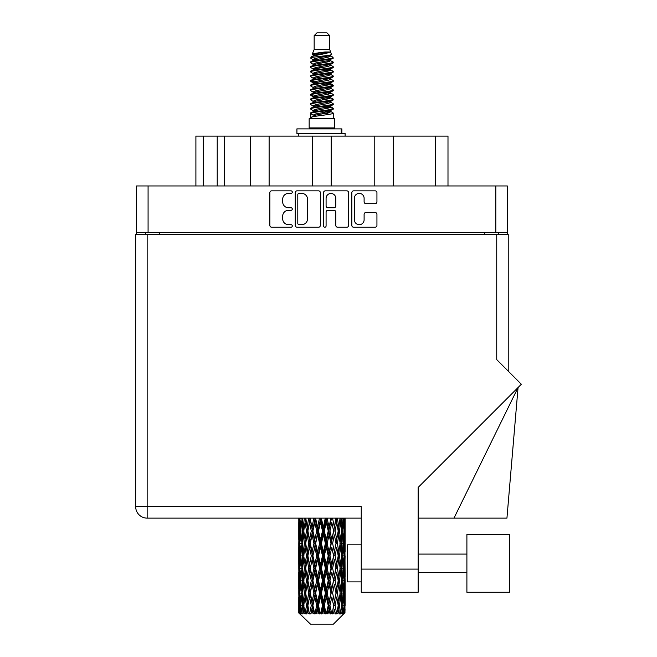 <?xml version="1.0" encoding="UTF-8"?>
<svg xmlns="http://www.w3.org/2000/svg" width="657" height="657" viewBox="0 0 657 657"><rect width="100%" height="100%" fill="white"/><g stroke="black" fill="none" stroke-linecap="round" stroke-linejoin="round"><path stroke-width="0.99" d="M354.378 219.816A4.87 4.87 0 0 0 359.248 224.686A4.87 4.87 0 0 0 364.109 219.816L364.109 214.313A1.823 1.823 0 0 1 365.933 212.49L375.122 212.49A1.823 1.823 0 0 1 376.937 214.313L376.937 225.408A1.823 1.823 0 0 1 375.122 227.232L353.647 227.232A1.823 1.823 0 0 1 351.832 225.408L351.832 192.657A1.823 1.823 0 0 1 353.647 190.842L375.122 190.842A1.823 1.823 0 0 1 376.937 192.657L376.937 201.847A1.823 1.823 0 0 1 375.122 203.67L365.933 203.67A1.823 1.823 0 0 1 364.109 201.847L364.109 198.258A4.87 4.87 0 0 0 359.248 193.388A4.87 4.87 0 0 0 354.378 198.258L354.378 219.816M324.813 227.232A1.273 1.273 0 0 0 326.086 225.959L326.086 212.129A1.823 1.823 0 0 1 327.909 210.306L334.002 210.306A1.823 1.823 0 0 1 335.817 212.129L335.817 225.408A1.823 1.823 0 0 0 337.641 227.232L346.83 227.232A1.823 1.823 0 0 0 348.645 225.408L348.645 192.657A1.823 1.823 0 0 0 346.83 190.842L325.355 190.842A1.823 1.823 0 0 0 323.54 192.657L323.54 225.959A1.273 1.273 0 0 0 324.813 227.232M320.353 225.408L320.353 192.657A1.823 1.823 0 0 0 318.538 190.842L297.063 190.842A1.823 1.823 0 0 0 295.248 192.657L295.248 225.408A1.823 1.823 0 0 0 297.063 227.232L318.538 227.232A1.823 1.823 0 0 0 320.353 225.408M507.311 232.668L136.582 232.668L136.582 185.956L507.311 185.956L507.311 234.524M288.513 193.388L291.018 193.388A1.273 1.273 0 0 0 292.291 192.115A1.273 1.273 0 0 0 291.018 190.842L271.686 190.842A1.823 1.823 0 0 0 269.863 192.657L269.863 225.408A1.823 1.823 0 0 0 271.686 227.232L291.018 227.232A1.273 1.273 0 0 0 292.291 225.959A1.273 1.273 0 0 0 291.018 224.686L288.513 224.686A5.823 5.823 0 0 1 282.691 218.863L282.691 216.128A5.823 5.823 0 0 1 288.513 210.306L291.018 210.306A1.273 1.273 0 0 0 292.291 209.033A1.273 1.273 0 0 0 291.018 207.76L288.513 207.76A5.823 5.823 0 0 1 282.691 201.937L282.691 199.211A5.823 5.823 0 0 1 288.513 193.388M374.777 185.956L374.777 136.098L331.218 136.098L331.218 185.956M250.58 185.956L250.58 136.098L224.628 136.098L224.628 185.956M312.675 185.956L312.675 136.098L269.115 136.098L269.115 185.956M136.582 232.668L136.582 234.524M145.484 234.524L145.484 232.668M498.408 232.668L498.408 234.524L498.408 232.668M195.901 185.956L195.901 136.098L224.628 136.098M435.386 185.956L435.386 136.098L393.313 136.098L393.313 185.956M435.386 136.098L447.992 136.098L447.992 185.956M269.115 136.098L250.58 136.098M331.218 136.098L312.675 136.098M393.313 136.098L374.777 136.098M299.066 193.388A1.273 1.273 0 0 0 297.793 194.661L297.793 223.405A1.273 1.273 0 0 0 299.066 224.686L301.703 224.686A5.823 5.823 0 0 0 307.525 218.863L307.525 199.211A5.823 5.823 0 0 0 301.703 193.388L299.066 193.388M335.817 198.348A4.87 4.87 0 0 0 330.956 193.478A4.87 4.87 0 0 0 326.086 198.348L326.086 205.945A1.823 1.823 0 0 0 327.909 207.76L334.002 207.76A1.823 1.823 0 0 0 335.817 205.945L335.817 198.348M509.528 592.269L509.528 534.437L466.897 534.437L466.897 592.269L509.528 592.269L466.897 592.269M347.339 581.888L361.243 581.888L347.339 581.888L347.339 544.817L361.243 544.817M496.741 234.524L496.741 359.642L521.338 384.238L418.148 487.428L418.148 592.269L361.243 592.269L361.243 506.629L147.152 506.629L147.152 234.524L508.231 234.524L508.231 371.131L508.231 234.524M345.114 534.88L345.114 551.962L345.097 531.004L344.933 539.553L344.597 531.004L344.933 522.471L345.097 531.004L345.114 518.127L361.243 518.127L147.152 518.127A11.489 11.489 0 0 1 135.662 506.629L135.662 234.524L147.152 234.524M135.662 506.629L147.152 506.629L147.152 518.127A11.489 11.489 0 0 1 135.662 506.629A11.489 11.489 0 0 0 147.152 518.127L298.795 518.127L298.845 539.816M361.243 592.269L418.148 592.269M453.987 518.127L518.061 387.515L506.941 518.127L418.148 518.127M314.161 35.634L329.732 35.634L326.948 32.85L316.945 32.85L314.161 35.634L314.161 49.53L312.19 54.293L313.816 55.426M329.732 35.634L329.732 49.53L314.161 49.53M334.733 118.671L309.16 118.671L309.16 127.943L334.733 127.943L334.733 118.671M312.215 127.943L312.215 128.871M331.678 127.943L331.678 128.871M330.011 51.977L315.721 54.851L310.958 57.274C310.818 55.681 326.931 53.956 330.011 51.977L325.166 51.977C318.013 52.79 313.685 53.562 312.19 54.293M310.958 57.274L310.925 58.358L313.816 60.066M329.732 49.53L331.506 54.597L328.172 56.009L315.721 58.325L313.151 59.483L313.512 59.902M331.703 54.293C332.664 55.64 310.244 56.872 310.638 58.038M332.935 57.274L333.255 58.038L332.393 58.038L332.935 57.274L330.381 55.59L330.742 56.009L328.172 57.167L313.512 60.222L310.638 62.087L310.925 62.998L313.512 64.542M328.18 106.976L333.255 108.43C333.953 109.974 309.94 111.518 310.638 113.061L310.638 113.645L313.151 115.09L313.151 116.043M330.077 106.401L330.742 106.984L328.172 108.142L315.721 110.458L310.638 113.061M333.255 108.43L332.968 109.333L328.172 111.616L315.721 113.932L313.151 115.09M333.255 109.013C333.953 110.557 309.94 112.101 310.638 113.645L310.638 118.671M333.255 113.061C333.953 114.605 309.94 116.158 310.638 117.702L315.721 115.09L328.172 112.774L330.742 111.616L330.381 111.197L333.255 113.061L333.255 118.671M332.393 58.038C328.467 59.385 309.948 60.74 310.638 62.087M310.638 62.67C309.94 61.126 333.953 59.582 333.255 58.038L328.172 60.641L315.721 62.957L313.151 64.115L313.151 65.273M328.18 59.483L333.255 62.087C333.953 63.63 309.94 65.183 310.638 66.727L310.925 67.63L313.816 69.33M330.381 60.222L330.742 60.641L328.172 61.799L315.721 64.115L310.638 66.727M333.255 62.087L332.968 62.998L330.381 64.542L315.721 67.589L313.151 68.755L313.512 69.174M333.255 62.67C333.953 64.214 309.94 65.757 310.638 67.301M330.381 64.854L333.255 66.727C333.953 68.271 309.94 69.814 310.638 71.358L310.925 72.262L313.816 73.962M330.742 64.115L330.742 65.273L328.172 66.431L315.721 68.755L310.638 71.358M333.255 66.727L332.968 67.63L330.381 69.174L315.721 72.229L313.151 73.387L313.512 73.806M333.255 67.301C333.953 68.845 309.94 70.389 310.638 71.933M330.742 68.755L330.742 69.913L333.255 71.358C333.953 72.902 309.94 74.446 310.638 75.99L310.925 76.894L313.512 78.438M330.742 69.913L328.172 71.071L315.721 73.387L310.638 75.99M333.255 71.358L332.968 72.262L330.381 73.806L315.721 76.861L313.151 78.019L313.151 79.177M333.255 71.933C333.953 73.477 309.94 75.029 310.638 76.573M330.077 73.962L333.255 75.99C333.953 77.534 309.94 79.078 310.638 80.622L310.925 81.534L313.816 83.234M330.381 74.126L330.742 74.545L328.172 75.703L315.721 78.019L310.638 80.622M333.255 75.99L332.968 76.894L330.381 78.438L315.721 81.493L313.151 82.651L313.512 83.078M333.255 76.573C333.953 78.117 309.94 79.661 310.638 81.205M330.381 78.758L333.255 80.622C333.953 82.166 309.94 83.718 310.638 85.262L310.925 86.166L313.816 87.866M330.742 78.019L330.742 79.177L328.172 80.335L315.721 82.651L310.638 85.262M333.255 80.622L332.968 81.534L330.381 83.078L315.721 86.133L313.151 87.291L313.512 87.71M333.255 81.205C333.953 82.749 309.94 84.293 310.638 85.837M330.077 83.234L333.255 85.262C333.953 86.806 309.94 88.35 310.638 89.894L310.925 90.797L313.512 92.341M330.381 83.39L330.742 83.809L328.172 84.967L315.721 87.291L310.638 89.894M333.255 85.262L332.968 86.166L330.381 87.71L315.721 90.765L313.151 91.923L313.151 93.08M333.255 85.837C333.953 87.381 309.94 88.925 310.638 90.477M330.381 88.022L333.255 89.894C333.953 91.438 309.94 92.982 310.638 94.526L310.925 95.429L315.713 96.554M330.742 87.291L330.742 88.449L328.172 89.607L315.721 91.923L310.638 94.526M333.255 89.894L332.968 90.797L330.381 92.341L315.721 95.396L313.151 96.554L313.816 97.137M333.255 90.477C333.953 92.021 309.94 93.565 310.638 95.109M330.077 92.497L333.255 94.526C333.953 96.07 309.94 97.614 310.638 99.158L310.925 100.069L313.512 101.613M330.381 92.662L330.742 93.08L328.172 94.238L315.721 96.554L310.638 99.158M333.255 94.526L332.968 95.429L330.381 96.973L315.721 100.028L313.151 101.186L313.151 102.344M333.255 95.109C333.953 96.653 309.94 98.197 310.638 99.741M328.18 96.554L333.255 99.158C333.953 100.71 309.94 102.254 310.638 103.798L310.925 104.701L313.512 106.245M330.381 97.293L330.742 97.712L328.172 98.87L315.721 101.186L310.638 103.798M333.255 99.158L332.968 100.069L330.381 101.613L315.721 104.668L313.151 105.826L313.151 106.984M333.255 99.741C333.953 101.285 309.94 102.829 310.638 104.373M330.381 101.925L333.255 103.798C333.953 105.342 309.94 106.886 310.638 108.43L310.925 109.333L313.816 111.033M330.742 101.186L330.742 102.344L328.172 103.502L315.721 105.826L310.638 108.43M333.255 103.798L332.968 104.701L330.381 106.245L315.721 109.3L313.151 110.458L313.512 110.877M333.255 104.373C333.953 105.917 309.94 107.469 310.638 109.013M314.383 58.687L317.306 59.146M313.446 59.097L315.713 59.483M326.586 60.978L329.51 61.438M314.383 67.958L317.306 68.418M328.18 69.905L330.446 70.291M313.446 68.369L315.713 68.755M326.586 70.242L329.51 70.701M314.383 72.59L317.306 73.05M328.18 74.545L330.446 74.923M313.446 73.001L315.713 73.387M310.868 80.918L317.306 82.322M328.18 83.809L330.446 84.195M313.446 82.273L315.713 82.659M326.586 84.145L333.025 85.55M328.18 93.08L330.446 93.458M314.383 95.758L317.306 96.218M328.18 97.712L330.446 98.098M326.586 98.049L329.51 98.509M326.586 107.313L329.51 107.773M314.383 109.662L317.306 110.121M324.197 111.033L330.446 111.994M313.446 110.072L315.713 110.458M326.586 111.953L329.51 112.413M345.048 609.129L344.9 613.03L344.597 605.516L344.933 596.983L344.966 613.03M345.114 584.566L345.114 601.648L345.097 580.689L344.933 589.214L344.597 580.689L344.933 572.14L345.097 580.689M345.097 555.847L344.933 564.388L344.597 555.847L344.933 547.297L345.114 576.805L345.032 568.256L344.013 568.256M333.411 624.15L344.588 613.03L333.411 624.15L310.482 624.15L298.869 613.03L298.96 609.392L299.075 613.03L310.482 624.15M306.49 555.847L305.053 564.388L303.748 555.847L305.053 547.297L306.49 555.847L307.772 555.847L307.18 559.731L308.774 568.256L307.18 576.805L305.694 568.256L307.772 555.847L305.694 543.429L307.18 534.88L308.774 543.429L307.18 551.962L306.219 546.534M306.49 580.689L305.053 589.214L303.748 580.689L305.053 572.14L306.49 580.689L307.772 580.689L306.219 589.994L307.18 584.566L308.774 593.099L307.18 601.648L305.694 593.099L307.772 580.689L306.219 571.36M299.272 518.127L298.96 527.128L298.795 518.587M299.296 518.587L300.405 518.587M299.214 528.138L298.96 527.128M298.861 531.004L299.879 531.004M298.795 543.429L298.96 534.88L299.296 543.429L298.96 551.962L298.795 543.429L298.795 568.256L298.96 559.731L299.296 568.256L298.96 576.805L298.795 568.256M299.091 531.004L299.502 522.471L300.085 531.004L299.502 539.553L299.091 531.004M301.169 518.127L300.405 527.128L299.781 518.127M301.218 518.587L302.458 518.587M300.914 529.361L300.405 527.128M299.904 520.812L299.502 522.471M300.085 531.004L301.267 531.004M299.904 541.212L299.502 539.553M299.214 533.862L298.96 534.88M299.296 543.429L300.405 543.429M298.861 555.847L299.879 555.847M299.214 552.98L298.96 551.962M299.091 555.847L299.502 547.297L300.085 555.847L299.502 564.388L299.091 555.847M299.748 543.429L300.405 534.88L301.218 543.429L300.405 551.962L299.748 543.429M300.758 531.004L301.645 522.471L302.68 531.004L301.645 539.553L300.758 531.004M304.38 518.127L303.206 527.128L302.154 518.127M304.446 518.587L305.735 518.587L305.053 522.471L306.49 531.004L305.053 539.553L303.748 531.004L305.053 522.471M302.68 531.004L303.953 531.004L303.206 527.128M302.228 519.703L301.645 522.471M302.228 542.321L301.645 539.553M300.914 532.638L300.405 534.88M301.218 543.429L302.458 543.429M300.914 554.204L300.405 551.962M299.904 545.647L299.502 547.297M300.085 555.847L301.267 555.847M299.214 558.713L298.96 559.731M299.296 568.256L300.405 568.256M299.904 566.047L299.502 564.388M298.845 571.869L298.795 593.099L298.96 584.566L299.296 593.099L298.96 601.648L298.795 593.099M298.861 580.689L299.879 580.689M299.214 577.823L298.96 576.805M299.748 568.256L300.405 559.731L301.218 568.256L300.405 576.805L299.748 568.256M300.758 555.847L301.645 547.297L302.68 555.847L301.645 564.388L300.758 555.847M302.097 543.429L303.206 534.88L304.446 543.429L303.206 551.962L302.097 543.429M308.683 518.127L307.18 527.128L305.768 518.127M308.774 518.587L310.03 518.587L309.94 518.127M313.824 518.127L312.083 527.128L309.973 518.127M306.49 531.004L307.772 531.004L306.219 521.699M307.887 531.004L309.529 522.471L311.27 531.004L309.529 539.553L307.18 527.128M304.446 543.429L305.735 543.429L305.053 539.553M303.953 531.004L303.206 534.88M302.68 555.847L303.953 555.847L303.206 551.962M302.228 544.538L301.645 547.297M302.228 567.147L301.645 564.388M300.914 557.489L300.405 559.731M301.218 568.256L302.458 568.256M299.091 580.689L299.502 572.14L300.085 580.689L299.502 589.214L299.091 580.689M299.904 570.473L299.502 572.14M300.085 580.689L301.267 580.689M300.914 579.047L300.405 576.805M299.214 583.547L298.96 584.566M299.296 593.099L300.405 593.099M299.904 590.881L299.502 589.214M298.845 596.72L298.869 613.03M298.861 605.516L299.879 605.516M299.214 602.666L298.96 601.648M300.758 580.689L301.645 572.14L302.68 580.689L301.645 589.214L300.758 580.689M302.097 568.256L303.206 559.731L304.446 568.256L303.206 576.805L302.097 568.256M310.309 518.587L310.4 518.127M313.931 518.587L315.073 518.587L314.974 518.127M319.474 518.127L317.602 527.128L315.656 518.587L315.04 518.127M311.27 531.004L312.477 531.004L310.03 518.587L309.529 522.471M312.913 531.004L314.785 522.471L316.715 531.004L314.785 539.553L312.913 531.004L312.477 531.004L312.083 527.128M308.774 543.429L310.03 543.429L307.772 531.004L307.18 534.88M310.309 543.429L312.083 534.88L313.931 543.429L312.083 551.962L309.529 539.553M307.887 555.847L307.18 551.962L307.772 555.847L310.03 543.429L309.529 547.297L311.27 555.847L309.529 564.388L307.887 555.847L309.529 547.297M305.735 543.429L305.053 547.297M304.446 568.256L305.735 568.256L305.053 564.388M303.953 555.847L303.206 559.731M302.68 580.689L303.953 580.689L303.206 576.805M302.228 569.373L301.645 572.14M299.748 593.099L300.405 584.566L301.218 593.099L300.405 601.648L299.748 593.099M300.914 582.332L300.405 584.566M301.218 593.099L302.458 593.099M302.228 591.99L301.645 589.214M299.091 605.516L299.502 596.983L300.085 605.516L299.567 613.03L299.091 605.516M299.904 595.316L299.502 596.983M300.085 605.516L301.267 605.516M300.914 603.882L300.405 601.648M344.096 613.03L344.9 613.03M299.214 608.382L298.96 609.392M299.083 613.03L300.2 613.958L299.444 613.03M302.097 593.099L303.206 584.566L304.446 593.099L303.206 601.648L302.097 593.099M315.656 518.587L315.762 518.127M299.567 613.03L300.643 613.958L300.101 613.03L300.405 609.392L300.734 613.03L302.039 613.958L300.758 605.516L301.645 596.983L302.68 605.516L301.76 613.03L302.902 613.958L303.206 609.392L303.715 613.03L305.135 613.958L303.748 605.516L305.053 596.983L306.49 605.516L305.226 613.03L306.359 613.958L307.18 609.392L307.846 613.03L309.283 613.958L307.887 605.516L309.529 596.983L311.27 605.516L309.734 613.03L310.794 613.958L312.083 609.392L312.855 613.03L314.227 613.958L314.555 613.03L312.913 605.516L314.785 596.983L316.715 605.516L315.015 613.03L315.935 613.958L316.773 613.03L317.602 609.392L318.448 613.03L319.655 613.958L320.246 613.03L318.497 605.516L320.493 596.983L322.497 605.516L320.731 613.03L321.445 613.958L322.554 613.03L323.4 609.392L324.246 613.03L325.231 613.958L326.053 613.03L324.303 605.516L326.291 596.983L328.237 605.516L326.529 613.03L326.989 613.958L328.295 613.03L329.108 609.392L329.913 613.03L330.602 613.958L331.596 613.03L329.962 605.516L331.81 596.983L333.584 605.516L332.22 613.958L333.633 613.03L334.364 609.392L335.423 613.958L336.532 613.03L335.119 605.516L336.713 596.983L338.199 605.516L336.803 613.958L338.24 613.03L338.84 609.392L339.398 613.958L340.548 613.03L339.447 605.516L340.696 596.983L341.796 605.516L340.457 613.958L341.829 613.03L342.248 609.392L342.281 613.958L343.397 613.03L342.675 605.516L343.488 596.983L344.145 605.516L343.578 613.03L342.938 613.958L344.161 613.03L344.391 609.392L344.588 613.03L344.161 613.03M342.65 613.03L341.829 613.03M339.406 613.03L338.24 613.03M335.07 613.03L333.633 613.03M332.031 613.03L331.596 613.03M329.913 613.03L328.295 613.03M326.529 613.03L326.053 613.03M324.246 613.03L322.554 613.03M320.731 613.03L320.246 613.03M318.448 613.03L316.773 613.03M315.015 613.03L314.555 613.03M312.855 613.03L311.319 613.03M309.734 613.03L309.324 613.03M307.846 613.03L306.532 613.03M303.715 613.03L302.713 613.03M300.734 613.03L300.101 613.03M319.589 518.587L320.55 518.587L320.444 518.127M325.281 518.127L323.4 527.128L321.396 518.587L320.542 518.127M316.715 531.004L317.774 531.004L315.073 518.587L314.785 522.471M318.497 531.004L320.493 522.471L322.497 531.004L320.493 539.553L318.497 531.004L317.774 531.004L317.602 527.128M313.931 543.429L315.073 543.429L312.477 531.004L312.083 534.88M315.656 543.429L317.602 534.88L319.589 543.429L317.602 551.962L315.656 543.429L315.073 543.429L314.785 539.553M311.27 555.847L312.477 555.847L310.03 543.429L315.171 518.127M312.913 555.847L314.785 547.297L316.715 555.847L314.785 564.388L312.913 555.847L312.477 555.847L312.083 551.962M308.774 568.256L310.03 568.256L307.772 555.847L306.219 565.16M310.309 568.256L312.083 559.731L313.931 568.256L312.083 576.805L309.529 564.388M307.887 580.689L309.529 572.14L311.27 580.689L309.529 589.214L307.18 576.805M305.735 568.256L305.053 572.14M304.446 593.099L305.735 593.099L305.053 589.214M303.953 580.689L303.206 584.566M302.228 594.215L301.645 596.983M302.68 605.516L303.953 605.516L303.206 601.648M300.914 607.158L300.405 609.392M321.396 518.587L321.511 518.127M325.396 518.587L326.118 518.587L326.012 518.127M330.882 518.127L329.108 527.128L327.178 518.587L326.118 518.587L326.135 518.127M322.497 531.004L323.343 531.004L320.55 518.587L320.493 522.471M324.303 531.004L326.291 522.471L328.237 531.004L326.291 539.553L324.303 531.004L323.343 531.004L323.4 527.128M319.589 543.429L320.55 543.429L317.774 531.004L317.602 534.88M321.396 543.429L323.4 534.88L325.396 543.429L323.4 551.962L321.396 543.429L320.55 543.429L320.493 539.553M316.715 555.847L317.774 555.847L315.073 543.429L314.785 547.297M318.497 555.847L320.493 547.297L322.497 555.847L320.493 564.388L318.497 555.847L317.774 555.847L317.602 551.962M313.931 568.256L315.073 568.256L312.477 555.847L312.083 559.731M315.656 568.256L317.602 559.731L319.589 568.256L317.602 576.805L315.656 568.256L315.073 568.256L314.785 564.388M311.27 580.689L312.477 580.689L310.03 568.256L309.529 572.14M312.913 580.689L314.785 572.14L316.715 580.689L314.785 589.214L312.913 580.689L312.477 580.689L312.083 576.805M308.774 593.099L310.03 593.099L307.772 580.689L320.657 518.127M310.309 593.099L312.083 584.566L313.931 593.099L312.083 601.648L309.529 589.214M306.49 605.516L307.772 605.516L306.219 596.211M307.887 605.516L307.18 601.648M305.735 593.099L305.053 596.983M303.953 605.516L303.206 609.392M327.178 518.587L327.285 518.127M330.98 518.587L331.325 518.127M335.916 518.127L334.364 527.128L332.623 518.587L331.415 518.587L331.465 518.127M328.237 531.004L328.82 531.004L326.118 518.587L326.291 522.471M329.962 531.004L331.81 522.471L333.584 531.004L331.81 539.553L329.962 531.004L328.82 531.004L329.108 527.128M325.396 543.429L326.118 543.429L323.343 531.004L323.4 534.88M327.178 543.429L329.108 534.88L330.98 543.429L329.108 551.962L327.178 543.429L326.118 543.429L326.291 539.553M322.497 555.847L323.343 555.847L320.55 543.429L320.493 547.297M324.303 555.847L326.291 547.297L328.237 555.847L326.291 564.388L324.303 555.847L323.343 555.847L323.4 551.962M319.589 568.256L320.55 568.256L317.774 555.847L317.602 559.731M321.396 568.256L323.4 559.731L325.396 568.256L323.4 576.805L321.396 568.256L320.55 568.256L320.493 564.388M316.715 580.689L317.774 580.689L315.073 568.256L314.785 572.14M318.497 580.689L320.493 572.14L322.497 580.689L320.493 589.214L318.497 580.689L317.774 580.689L317.602 576.805M313.931 593.099L315.073 593.099L312.477 580.689L312.083 584.566M315.656 593.099L317.602 584.566L319.589 593.099L317.602 601.648L315.656 593.099L315.073 593.099L314.785 589.214M311.27 605.516L312.477 605.516L310.03 593.099L309.529 596.983M312.913 605.516L312.477 605.516L312.083 601.648M309.283 613.958L307.772 605.516L307.18 609.392M332.623 518.587L332.721 518.127M336.006 518.587L336.047 518.127M340.071 518.127L338.84 527.128L337.402 518.587L336.121 518.587L336.195 518.127M333.584 531.004L331.81 522.471M335.119 531.004L336.713 522.471L338.199 531.004L336.713 539.553L335.119 531.004L333.863 531.004L334.364 527.128M330.98 543.429L331.415 543.429L328.82 531.004L329.108 534.88M332.623 543.429L334.364 534.88L336.006 543.429L334.364 551.962L332.623 543.429L331.415 543.429L331.81 539.553M328.237 555.847L328.82 555.847L326.118 543.429L326.291 547.297M329.962 555.847L331.81 547.297L333.584 555.847L331.81 564.388L329.962 555.847L328.82 555.847L329.108 551.962M325.396 568.256L326.118 568.256L323.343 555.847L323.4 559.731M327.178 568.256L329.108 559.731L330.98 568.256L329.108 576.805L327.178 568.256L326.118 568.256L326.291 564.388M322.497 580.689L323.343 580.689L320.55 568.256L320.493 572.14M324.303 580.689L326.291 572.14L328.237 580.689L326.291 589.214L324.303 580.689L323.343 580.689L323.4 576.805M319.589 593.099L320.55 593.099L317.774 580.689L317.602 584.566M321.396 593.099L323.4 584.566L325.396 593.099L323.4 601.648L321.396 593.099L320.55 593.099L320.493 589.214M316.715 605.516L317.774 605.516L315.073 593.099L314.785 596.983M318.497 605.516L317.774 605.516L317.602 601.648M314.227 613.958L312.477 605.516L312.083 609.392M337.402 518.587L337.484 518.127M337.673 527.899L336.121 518.587L337.673 527.899M339.447 531.004L340.696 522.471L341.796 531.004L340.696 539.553L339.447 531.004L338.158 531.004L338.84 527.128M336.006 543.429L334.364 534.88M337.402 543.429L338.84 534.88L340.145 543.429L338.84 551.962L337.402 543.429L336.121 543.429L336.713 539.553M333.584 555.847L331.81 547.297M335.119 555.847L336.713 547.297L338.199 555.847L336.713 564.388L335.119 555.847L333.863 555.847L334.364 551.962M330.98 568.256L331.415 568.256L328.82 555.847L329.108 559.731M332.623 568.256L334.364 559.731L336.006 568.256L334.364 576.805L332.623 568.256L331.415 568.256L331.81 564.388M328.237 580.689L328.82 580.689L326.118 568.256L326.291 572.14M329.962 580.689L331.81 572.14L333.584 580.689L331.81 589.214L329.962 580.689L328.82 580.689L329.108 576.805M325.396 593.099L326.118 593.099L323.343 580.689L323.4 584.566M327.178 593.099L329.108 584.566L330.98 593.099L329.108 601.648L327.178 593.099L326.118 593.099L326.291 589.214M322.497 605.516L323.343 605.516L320.55 593.099L320.493 596.983M324.303 605.516L323.343 605.516L323.4 601.648M319.655 613.958L317.774 605.516L317.602 609.392M343.094 518.127L342.248 527.128L341.27 518.127M341.213 518.587L339.94 518.587L340.696 522.471M341.665 529.887L342.248 527.128M341.213 543.429L342.248 534.88L343.135 543.429L342.248 551.962L341.213 543.429L339.94 543.429L340.696 539.553M338.158 531.004L338.84 534.88M337.673 552.734L336.713 547.297M339.447 555.847L340.696 547.297L341.796 555.847L340.696 564.388L339.447 555.847L338.158 555.847L338.84 551.962M336.006 568.256L334.364 559.731M337.402 568.256L338.84 559.731L340.145 568.256L338.84 576.805L337.402 568.256L336.121 568.256L336.713 564.388M333.584 580.689L331.81 572.14M335.119 580.689L336.713 572.14L338.199 580.689L336.713 589.214L335.119 580.689L333.863 580.689L334.364 576.805M330.98 593.099L331.415 593.099L328.82 580.689L329.108 584.566M332.623 593.099L334.364 584.566L336.006 593.099L334.364 601.648L332.623 593.099L331.415 593.099L331.81 589.214M328.237 605.516L328.82 605.516L326.118 593.099L326.291 596.983M329.962 605.516L328.82 605.516L329.108 601.648M325.231 613.958L323.343 605.516L323.4 609.392M342.675 531.004L343.488 522.471L344.145 531.004L343.488 539.553L342.675 531.004L341.435 531.004M344.785 518.127L344.391 527.128L343.841 518.127M343.808 518.587L342.625 518.587M343.989 528.786L344.391 527.128M342.979 520.229L343.488 522.471M342.979 541.787L343.488 539.553M341.665 532.113L342.248 534.88M341.665 554.73L342.248 551.962M339.94 543.429L340.696 547.297M341.213 568.256L342.248 559.731L343.135 568.256L342.248 576.805L341.213 568.256L339.94 568.256L340.696 564.388M338.158 555.847L338.84 559.731M337.673 577.585L336.713 572.14M339.447 580.689L340.696 572.14L341.796 580.689L340.696 589.214L339.447 580.689L338.158 580.689L338.84 576.805M336.006 593.099L334.364 584.566M337.402 593.099L338.84 584.566L340.145 593.099L338.84 601.648L337.402 593.099L336.121 593.099L336.713 589.214M333.584 605.516L331.81 596.983M335.119 605.516L333.863 605.516L334.364 601.648M330.602 613.958L328.82 605.516L329.108 609.392M342.675 555.847L343.488 547.297L344.145 555.847L343.488 564.388L342.675 555.847L341.435 555.847M343.808 543.429L344.391 534.88L344.391 551.962L343.808 543.429L342.625 543.429M345.114 527.128L345.04 518.127M345.032 518.587L344.013 518.587M344.679 521.453L344.933 522.471M344.597 531.004L343.488 531.004M344.679 540.571L344.933 539.553M343.989 533.221L344.391 534.88M343.989 553.621L344.391 551.962M342.979 545.072L343.488 547.297M342.979 566.621L343.488 564.388M341.665 556.955L342.248 559.731M341.665 579.581L342.248 576.805M339.94 568.256L340.696 572.14M341.213 593.099L342.248 584.566L343.135 593.099L342.248 601.648L341.213 593.099L339.94 593.099L340.696 589.214M338.158 580.689L338.84 584.566M337.673 602.42L336.713 596.983M339.447 605.516L338.158 605.516L338.84 601.648M335.423 613.958L334.364 609.392M342.675 580.689L343.488 572.14L344.145 580.689L343.488 589.214L342.675 580.689L341.435 580.689M343.808 568.256L344.391 559.731L344.391 576.805L343.808 568.256L342.625 568.256M345.032 543.429L344.013 543.429M344.679 546.287L344.933 547.297M344.597 555.847L343.488 555.847M344.679 565.406L344.933 564.388M343.989 558.064L344.391 559.731M343.989 578.472L344.391 576.805M342.979 569.898L343.488 572.14M342.979 591.456L343.488 589.214M341.665 581.798L342.248 584.566M341.665 604.407L342.248 601.648M339.94 593.099L340.696 596.983M338.158 605.516L338.84 609.392M343.808 593.099L344.391 584.566L344.391 601.648L343.808 593.099L342.625 593.099M344.679 571.122L344.933 572.14M344.597 580.689L343.488 580.689M344.679 590.232L344.933 589.214M343.989 582.907L344.391 584.566M343.989 603.307L344.391 601.648M342.979 594.741L343.488 596.983M342.675 605.516L341.435 605.516M341.665 606.625L342.248 609.392M345.032 593.099L344.013 593.099M345.097 605.516L345.114 601.648M344.679 595.965L344.933 596.983M344.597 605.516L343.488 605.516M343.989 607.733L344.391 609.392M325.166 51.977L315.721 53.693L313.151 54.851L313.512 55.27M330.446 96.177L330.381 96.973M321.946 112.774L329.51 114.293M318.579 67.014L321.946 67.589M313.512 111.197L313.151 111.616L313.151 110.458M321.946 61.799L325.314 62.382M330.446 82.273L330.742 83.809M321.946 98.87L325.314 99.453M318.579 80.918L321.946 81.493M313.512 97.293L313.151 97.712L313.151 96.554M328.18 110.458L330.381 111.197M336.803 613.958L337.673 608.62M332.22 613.958L337.673 583.794M326.989 613.958L337.673 558.951M321.445 613.958L331.415 568.256L337.673 534.108M315.935 613.958L328.82 555.847L336.203 518.127M310.794 613.958L331.514 518.127M306.359 613.958L312.477 580.689L326.217 518.127M306.219 540.325L310.12 518.127M296.923 133.502L296.923 128.871L341.87 128.871L341.87 133.502L296.923 133.502M345.114 136.098L345.114 133.502L341.87 133.502M298.779 133.502L298.779 136.098M148.08 185.956L148.08 232.668M495.813 232.668L495.813 185.956M484.505 234.524L484.505 232.668M159.388 232.668L159.388 234.524M203.317 136.098L203.317 185.956M217.221 185.956L217.221 136.098M361.243 569.102L418.148 569.102M341.229 133.502L341.229 128.871M466.897 572.617L418.148 572.617M466.897 554.081L418.148 554.081M298.779 522.471L298.779 539.553M298.779 547.297L298.779 564.388M298.779 572.14L298.779 589.214M298.779 596.983L298.779 613.03M313.151 54.851L313.151 56.009M330.742 59.483L330.742 60.641M313.151 73.387L313.151 74.545M313.151 82.651L313.151 83.809M330.742 96.554L330.742 97.712M330.742 105.826L330.742 106.984M330.381 106.557L332.968 108.101M310.925 95.429L313.512 96.973M330.742 54.851L330.742 56.009M313.151 59.483L313.151 60.641M313.151 68.755L313.151 69.913M330.742 73.387L330.742 74.545M313.151 87.291L313.151 88.449M330.742 91.923L330.742 93.08M330.742 110.458L330.742 111.616"/></g></svg>
